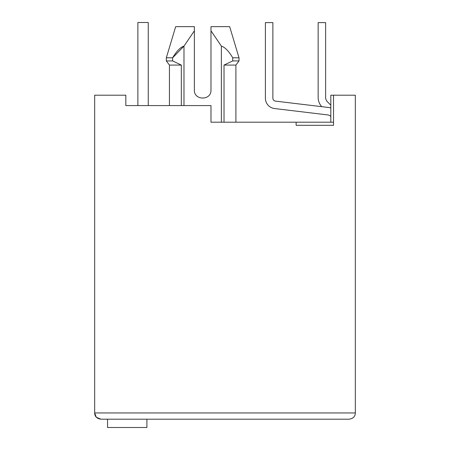 <?xml version="1.0" encoding="UTF-8"?>
<svg xmlns="http://www.w3.org/2000/svg" width="450" height="450" viewBox="0 0 450 450"><rect width="100%" height="100%" fill="white"/><g stroke="black" fill="none" stroke-linecap="round" stroke-linejoin="round"><path stroke-width="0.67" d="M169.442 105.576L169.442 65.076L166.326 60.924L166.326 57.808L172.62 57.808L183.982 46.119C180.388 47.25 176.597 51.148 172.62 57.808L172.62 60.924L166.326 60.924M183.982 105.576L183.982 46.119L194.366 30.819L194.366 26.651L194.366 90C193.866 100.71 211.483 100.71 210.982 90L210.982 26.651L229.674 26.651L210.982 26.651L210.982 30.819L210.982 26.651L210.982 30.819L221.366 46.119C225.073 47.306 228.859 51.204 232.729 57.808L232.729 60.924L224.021 65.076L235.901 65.076L239.018 60.924L239.018 57.808L232.729 57.808M96.469 417.336L100.901 419.192L349.099 419.192C353.183 418.584 355.258 416.509 355.326 412.959L355.326 95.192L330.817 95.192L330.817 122.192M333.517 122.192L296.134 122.192L296.134 125.308L333.517 125.308L333.517 95.192M96.227 417.082L94.674 412.959L94.674 95.192L125.826 95.192L125.826 105.576L210.982 105.576L210.982 122.192L296.134 122.192M224.021 65.076L224.021 122.192M221.366 46.119L221.366 122.192M166.326 57.808L175.674 26.651L194.366 26.651C169.914 26.651 169.914 26.651 194.366 26.651C169.914 26.651 169.914 26.651 194.366 26.651L194.366 30.819M232.729 60.924L239.018 60.924M169.442 65.076L181.328 65.076L172.62 60.924L181.328 65.076L181.328 105.576M194.366 90C193.866 100.71 211.483 100.71 210.982 90M355.326 412.959L94.674 412.959C94.736 416.503 96.812 418.579 100.901 419.192M353.464 417.403L352.114 418.399M101.734 419.192L107.55 419.192L107.55 427.5L146.908 427.5L146.908 419.192L311.299 419.192L148.674 419.192M150.75 105.576L163.209 105.576M132.576 105.576L125.826 105.576M327.994 114.953A4.151 4.151 0 0 1 330.817 116.584A4.151 4.151 0 0 0 327.994 114.953A4.151 4.151 0 0 1 330.817 116.584A4.151 4.151 0 0 0 327.994 114.953A4.151 4.151 0 0 1 330.817 116.584A4.151 4.151 0 0 0 327.994 114.953A4.151 4.151 0 0 1 330.817 116.584A4.151 4.151 0 0 0 327.994 114.953A4.151 4.151 0 0 1 330.817 116.584A4.151 4.151 0 0 0 327.994 114.953A4.151 4.151 0 0 1 330.817 116.584A4.151 4.151 0 0 0 327.994 114.953A4.151 4.151 0 0 1 330.817 116.584A4.151 4.151 0 0 0 327.994 114.953A4.151 4.151 0 0 1 330.817 116.584A4.151 4.151 0 0 0 327.994 114.953L274.545 108.534A10.384 10.384 0 0 1 265.399 98.224L265.399 22.601L265.399 98.224M148.258 22.5L148.258 105.576L148.258 22.5L148.258 105.576L148.258 22.5L148.258 105.576L148.258 22.5L148.258 105.576L148.258 22.5L148.258 105.576L148.258 22.5L148.258 105.576L148.258 22.5L148.258 105.576L148.258 22.5L148.258 105.576L148.258 22.5L137.874 22.5L137.874 105.576M330.817 107.933A11.633 11.633 0 0 0 328.882 107.528L275.434 101.109A2.908 2.908 0 0 1 272.874 98.224L272.874 22.601L265.399 22.601M330.817 105.176L327.454 101.812A6.232 6.232 0 0 1 325.626 97.403L325.626 22.601L318.15 22.601L318.15 97.403A13.708 13.708 0 0 0 321.761 106.672M235.901 122.192L235.901 65.076M229.674 26.651L239.018 57.808"/></g></svg>
